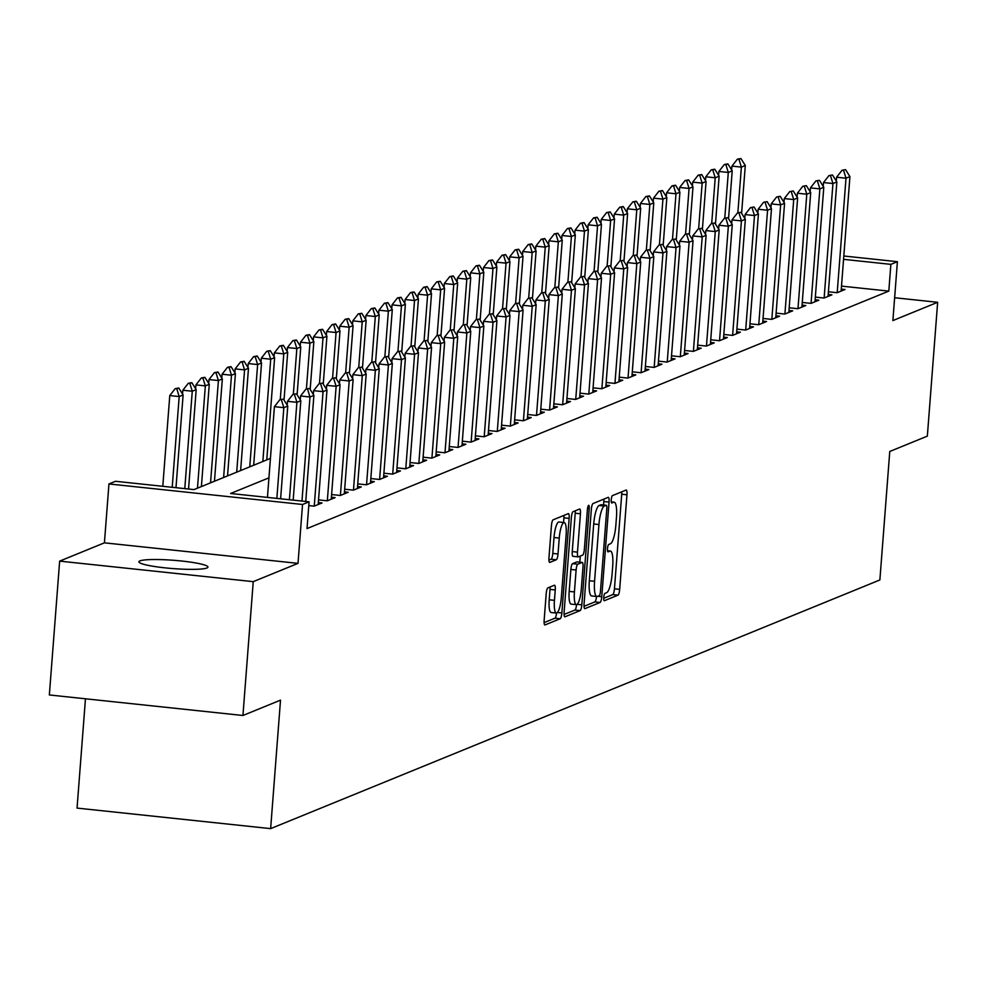 <?xml version="1.0" encoding="UTF-8"?>
<svg xmlns="http://www.w3.org/2000/svg" width="987" height="987" viewBox="0 0 987 987"><rect width="100%" height="100%" fill="white"/><g stroke="black" fill="none" stroke-linecap="round" stroke-linejoin="round"><path stroke-width="1.48" d="M603.748 597.406A3.714 0.864 96.1 0 0 604.254 600.738A3.714 0.864 96.1 0 0 604.352 600.713L617.998 595.149A5.305 1.234 96.1 0 0 619.676 589.375L626.955 494.783A5.305 1.234 96.1 0 0 626.239 490.033A5.305 1.234 96.1 0 0 626.079 490.058L612.446 495.622A3.714 0.864 96.1 0 0 611.261 499.669A3.714 0.864 96.1 0 0 611.767 503A3.714 0.864 96.1 0 0 611.878 502.975L613.643 502.26A16.989 3.936 96.1 0 1 614.136 502.173A16.989 3.936 96.1 0 1 616.456 517.398L615.851 525.281A16.989 3.936 96.1 0 1 610.447 543.775L608.683 544.491A3.714 0.864 96.1 0 0 607.498 548.538A3.714 0.864 96.1 0 0 608.004 551.869A3.714 0.864 96.1 0 0 608.115 551.844L609.88 551.128A16.989 3.936 96.1 0 1 610.385 551.054A16.989 3.936 96.1 0 1 612.693 566.267L612.088 574.15A16.989 3.936 96.1 0 1 606.684 592.644L604.92 593.36A3.714 0.864 96.1 0 0 603.748 597.406M206.925 567.994A34.619 4.158 4.4 0 0 207.949 567.106A34.619 4.158 4.4 0 0 177.808 560.641A34.619 4.158 4.4 0 0 139.957 560.887A34.619 4.158 4.4 0 0 138.92 561.788A34.619 4.158 4.4 0 0 169.061 568.253A34.619 4.158 4.4 0 0 206.925 567.994M547.884 587.882A5.305 1.234 96.1 0 0 546.206 593.656L544.158 620.194A5.305 1.234 96.1 0 0 544.886 624.956A5.305 1.234 96.1 0 0 545.034 624.931L560.184 618.75A5.305 1.234 96.1 0 0 561.862 612.964L569.141 518.385A5.305 1.234 96.1 0 0 568.426 513.622A5.305 1.234 96.1 0 0 568.265 513.647L553.127 519.828A5.305 1.234 96.1 0 0 551.437 525.615L548.969 557.667A5.305 1.234 96.1 0 0 549.697 562.417A5.305 1.234 96.1 0 0 549.845 562.393L556.335 559.752A5.305 1.234 96.1 0 0 558.013 553.978L559.247 538.075A14.2 3.294 96.1 0 1 564.169 522.555A14.2 3.294 96.1 0 1 566.106 535.275L561.319 597.542A14.2 3.294 96.1 0 1 556.384 613.063A14.2 3.294 96.1 0 1 554.447 600.343L555.249 589.967A5.305 1.234 96.1 0 0 554.521 585.217A5.305 1.234 96.1 0 0 554.373 585.242L547.884 587.882M242.938 715.489L49.35 694.959L59.652 561.122L253.24 581.651L242.938 715.489L280.518 700.141L270.635 828.624L879.873 579.961L889.768 451.478L927.348 436.131L937.65 302.293L892.877 320.578L897.405 261.691L890.866 264.356L888.806 291.116L307.019 528.576L309.079 501.815L302.54 504.48L108.952 483.951L115.491 481.286L193.97 489.601L270.438 458.4M253.24 581.651L298.012 563.367L302.54 504.48M584.07 603.908A5.305 1.234 96.1 0 0 584.797 608.658A5.305 1.234 96.1 0 0 584.946 608.634L600.096 602.465A5.305 1.234 96.1 0 0 601.774 596.679L609.053 502.087A5.305 1.234 96.1 0 0 608.337 497.337A5.305 1.234 96.1 0 0 608.177 497.362L593.039 503.543A5.305 1.234 96.1 0 0 591.349 509.317L584.07 603.908M580.134 610.608L564.996 616.789A5.305 1.234 96.1 0 1 564.835 616.813A5.305 1.234 96.1 0 1 564.12 612.051L571.387 517.472A5.305 1.234 96.1 0 1 573.077 511.685L579.554 509.045A5.305 1.234 96.1 0 1 579.714 509.021A5.305 1.234 96.1 0 1 580.442 513.771L577.481 552.128A5.305 1.234 96.1 0 0 578.209 556.89A5.305 1.234 96.1 0 0 578.37 556.865L582.663 555.113A5.305 1.234 96.1 0 0 584.353 549.327L587.425 509.391A3.714 0.864 96.1 0 1 588.721 505.332A3.714 0.864 96.1 0 1 589.227 508.663L581.824 604.821A5.305 1.234 96.1 0 1 580.134 610.608L574.903 610.052L564.07 614.469M937.65 302.293L894.629 297.741M828.401 291.77L837.149 292.707L844.995 289.499L841.282 289.105M815.336 297.112L824.071 298.037L831.918 294.842L828.204 294.447M802.258 302.441L810.993 303.379L818.84 300.171L815.126 299.777M789.181 307.784L797.928 308.709L805.774 305.514L802.049 305.119M776.115 313.113L784.85 314.051L792.697 310.843L788.983 310.449M763.037 318.456L771.772 319.381L779.619 316.185L775.905 315.791M749.96 323.785L758.707 324.723L766.554 321.515L762.828 321.12M736.894 329.127L745.629 330.053L753.476 326.857L749.762 326.463M723.816 334.47L732.551 335.395L740.398 332.187L736.684 331.792M710.739 339.799L719.486 340.725L727.333 337.529L723.607 337.135M697.673 345.142L706.408 346.067L714.255 342.859L710.541 342.464M684.596 350.471L693.33 351.397L701.177 348.201L697.464 347.806M671.518 355.813L680.265 356.739L688.099 353.531L684.386 353.136M658.452 361.143L667.187 362.069L675.034 358.873L671.32 358.478M645.375 366.485L654.11 367.411L661.956 364.203L658.243 363.808M632.297 371.815L641.044 372.741L648.878 369.545L645.165 369.15M619.231 377.157L627.966 378.083L635.813 374.875L632.099 374.48M606.154 382.487L614.889 383.412L622.735 380.217L619.022 379.822M593.076 387.829L601.823 388.755L609.658 385.547L605.944 385.152M579.998 393.159L588.745 394.084L596.592 390.889L592.879 390.494M566.933 398.501L575.668 399.427L583.514 396.219L579.801 395.824M553.855 403.831L562.59 404.756L570.437 401.561L566.723 401.166M540.777 409.173L549.525 410.098L557.371 406.891L553.645 406.496M527.712 414.503L536.447 415.428L544.293 412.233L540.58 411.838M514.634 419.845L523.369 420.77L531.216 417.563L527.502 417.168M501.556 425.175L510.304 426.1L518.15 422.905L514.424 422.51M488.491 430.517L497.226 431.442L505.073 428.235L501.359 427.84M475.413 435.847L484.148 436.772L491.995 433.577L488.281 433.182M462.335 441.189L471.083 442.114L478.917 438.907L475.203 438.524M449.27 446.519L458.005 447.444L465.852 444.249L462.138 443.854M436.192 451.861L444.927 452.786L452.774 449.578L449.06 449.196M423.115 457.191L431.862 458.128L439.696 454.921L435.983 454.526M410.049 462.533L418.784 463.458L426.631 460.263L422.917 459.868M396.971 467.863L405.706 468.8L413.553 465.593L409.839 465.198M383.894 473.205L392.641 474.13L400.475 470.935L396.762 470.54M370.828 478.535L379.563 479.472L387.41 476.265L383.696 475.87M357.75 483.877L366.485 484.802L374.332 481.607L370.618 481.212M344.673 489.207L353.42 490.144L361.254 486.936L357.541 486.542M331.595 494.549L340.342 495.474L348.189 492.279L344.475 491.884M318.53 499.891L327.265 500.816L335.111 497.608L331.398 497.214M308.795 505.578L314.187 506.146L322.033 502.951L318.32 502.556M888.806 291.116L841.504 286.107M85.462 698.784L77.048 808.094L270.635 828.624M298.012 563.367L104.425 542.838L59.652 561.122M104.425 542.838L108.952 483.951M268.945 477.844L230.6 493.488L309.079 501.815M890.866 264.356L843.564 259.334M843.823 256.003L897.405 261.691M603.699 598.295L612.767 594.593A5.305 1.234 96.1 0 0 614.445 588.82L621.724 494.228A5.305 1.234 96.1 0 0 621.761 491.81M603.563 504.986L603.822 501.544A5.305 1.234 96.1 0 0 603.859 499.126M584.033 606.326L594.853 601.91A5.305 1.234 96.1 0 0 596.518 596.481M599.245 595.679A3.714 0.864 96.1 0 0 600.429 591.632L606.82 508.601A3.714 0.864 96.1 0 0 606.314 505.282A3.714 0.864 96.1 0 0 606.203 505.295L604.34 506.06A16.989 3.936 96.1 0 0 598.936 524.541L594.569 581.294A16.989 3.936 96.1 0 0 596.888 596.518A16.989 3.936 96.1 0 0 597.382 596.432L599.245 595.679M601.182 504.764A3.714 0.864 96.1 0 0 601.071 504.727A3.714 0.864 96.1 0 0 600.972 504.739L606.203 505.295M592.151 595.889A16.989 3.936 96.1 0 1 591.657 595.963A16.989 3.936 96.1 0 1 589.338 580.738L593.705 523.986A16.989 3.936 96.1 0 1 599.109 505.504L600.972 504.739M578.061 556.828L573.139 556.31A5.305 1.234 96.1 0 1 572.978 556.335A5.305 1.234 96.1 0 1 572.25 551.585L575.211 513.215A5.305 1.234 96.1 0 0 575.248 510.797M580.294 556.076L579.825 562.183M574.422 591.941A14.2 3.294 96.1 0 0 576.359 604.661A14.2 3.294 96.1 0 0 581.294 589.14L582.984 567.192A5.305 1.234 96.1 0 0 582.256 562.442A5.305 1.234 96.1 0 0 582.096 562.467L577.802 564.219A5.305 1.234 96.1 0 0 576.112 570.005L574.422 591.941L569.191 591.386A14.2 3.294 96.1 0 0 571.128 604.106L576.359 604.661M577.173 561.948A5.305 1.234 96.1 0 0 577.025 561.887A5.305 1.234 96.1 0 0 576.864 561.911L582.096 562.467M569.191 591.386L570.881 569.45A5.305 1.234 96.1 0 1 572.571 563.663L576.864 561.911M574.903 610.052A5.305 1.234 96.1 0 0 576.556 604.661M556.384 613.063L551.153 612.508A14.2 3.294 96.1 0 1 549.216 599.788L550.018 589.412A5.305 1.234 96.1 0 0 550.055 586.994M564.169 522.555L558.938 522A14.2 3.294 96.1 0 0 554.003 537.52L559.247 538.075M548.932 560.085L551.104 559.197A5.305 1.234 96.1 0 0 552.782 553.423L554.003 537.52M563.552 522.493L563.91 517.83A5.305 1.234 96.1 0 0 563.947 515.411M544.121 622.612L554.953 618.195A5.305 1.234 96.1 0 0 556.582 613.063M741.607 213.34L745.296 165.508L741.373 167.111L737.857 212.785M738.967 159.339L740.916 158.537L737.388 159.166L738.967 159.339L741.373 167.111L731.947 166.112L731.651 169.949M745.296 165.508L740.916 158.537M737.388 159.166L731.947 166.112M845.563 169.641L842.034 170.27L845.563 169.641L849.93 176.611L841.121 291.079M837.198 292.683L846.007 178.215L836.594 177.216L842.034 170.27M836.297 181.053L836.594 177.216M849.93 176.611L846.007 178.215L843.601 170.43M728.542 218.682L732.218 170.85L728.295 172.454L724.779 218.127M725.889 164.669L727.851 163.879L724.322 164.508L725.889 164.669L728.295 172.454L718.881 171.454L718.585 175.291M732.218 170.85L727.851 163.879M724.322 164.508L718.881 171.454M715.464 224.012L719.141 176.192L715.217 177.783L711.701 223.457M712.811 170.011L714.773 169.209L711.245 169.85L712.811 170.011L715.217 177.783L705.804 176.784L705.508 180.621M719.141 176.192L714.773 169.209M711.245 169.85L705.804 176.784M702.386 229.354L706.075 181.522L702.152 183.126L698.636 228.799M699.734 175.353L701.695 174.551L698.167 175.18L699.734 175.353L702.152 183.126L692.726 182.126L692.43 185.963M706.075 181.522L701.695 174.551M698.167 175.18L692.726 182.126M689.321 234.684L692.997 186.864L689.074 188.455L685.558 234.129M686.668 180.683L688.63 179.881L685.101 180.522L686.668 180.683L689.074 188.455L679.661 187.456L679.364 191.293M692.997 186.864L688.63 179.881M685.101 180.522L679.661 187.456M832.485 174.97L828.957 175.6L832.485 174.97L836.853 181.941L828.056 296.408M824.133 298.012L832.942 183.545L823.516 182.546L828.957 175.6M823.22 186.383L823.516 182.546M836.853 181.941L832.942 183.545L830.523 175.772M819.42 180.313L815.879 180.942L819.42 180.313L823.787 187.283L814.978 301.751M811.055 303.354L819.864 188.887L810.45 187.888L815.879 180.942M810.154 191.725L810.45 187.888M823.787 187.283L819.864 188.887L817.458 181.102M806.342 185.642L802.813 186.272L806.342 185.642L810.709 192.613L801.9 307.08M797.977 308.684L806.786 194.217L797.373 193.218L802.813 186.272M797.077 197.055L797.373 193.218M810.709 192.613L806.786 194.217L804.38 186.444M793.264 190.984L789.736 191.614L793.264 190.984L797.632 197.955L788.823 312.423M784.912 314.026L793.708 199.559L784.295 198.56L789.736 191.614M783.999 202.397L784.295 198.56M797.632 197.955L793.708 199.559L791.303 191.774M676.243 240.026L679.92 192.194L675.996 193.797L672.48 239.471M673.59 186.025L675.552 185.223L672.024 185.852L673.59 186.025L675.996 193.797L666.583 192.798L666.287 196.635M679.92 192.194L675.552 185.223M672.024 185.852L666.583 192.798M780.199 196.314L776.658 196.956L780.199 196.314L784.566 203.297L775.757 317.765M771.834 319.356L780.643 204.889L771.217 203.89L776.658 196.956M770.933 207.726L771.217 203.89M784.566 203.297L780.643 204.889L778.237 197.116M663.165 245.356L666.854 197.536L662.931 199.127L659.415 244.801M660.513 191.355L662.474 190.553L658.946 191.194L660.513 191.355L662.931 199.127L653.505 198.128L653.209 201.965M666.854 197.536L662.474 190.553M658.946 191.194L653.505 198.128M767.121 201.656L763.593 202.286L767.121 201.656L771.489 208.627L762.68 323.094M758.756 324.698L767.565 210.231L758.152 209.232L763.593 202.286M757.856 213.069L758.152 209.232M771.489 208.627L767.565 210.231L765.159 202.458M650.1 250.698L653.776 202.866L649.853 204.469L646.337 250.143M647.447 196.697L649.409 195.895L645.88 196.524L647.447 196.697L649.853 204.469L640.44 203.47L640.144 207.307M653.776 202.866L649.409 195.895M645.88 196.524L640.44 203.47M754.043 206.986L750.515 207.628L754.043 206.986L758.411 213.969L749.602 328.437M745.691 330.028L754.487 215.561L745.074 214.561L750.515 207.628M744.778 218.398L745.074 214.561M758.411 213.969L754.487 215.561L752.082 207.788M637.022 256.028L640.699 208.208L636.775 209.799L633.259 255.485M634.37 202.027L636.331 201.225L632.803 201.866L634.37 202.027L636.775 209.799L627.362 208.8L627.066 212.649M640.699 208.208L636.331 201.225M632.803 201.866L627.362 208.8M740.978 212.328L737.437 212.958L740.978 212.328L745.345 219.299L736.536 333.766M732.613 335.37L741.422 220.903L731.996 219.904L737.437 212.958M731.7 223.741L731.996 219.904M745.345 219.299L741.422 220.903L739.016 213.13M623.944 261.37L627.621 213.537L623.71 215.141L620.194 260.815M621.292 207.369L623.253 206.567L619.725 207.196L621.292 207.369L623.71 215.141L614.284 214.142L613.988 217.979M627.621 213.537L623.253 206.567M619.725 207.196L614.284 214.142M727.9 217.658L724.372 218.3L727.9 217.658L732.268 224.641L723.459 339.109M719.535 340.7L728.344 226.233L718.931 225.233L724.372 218.3M718.635 229.07L718.931 225.233M732.268 224.641L728.344 226.233L725.938 218.46M610.867 266.712L614.556 218.88L610.632 220.471L607.116 266.157M608.226 212.698L610.188 211.897L606.647 212.538L608.226 212.698L610.632 220.471L601.219 219.472L600.923 223.321M614.556 218.88L610.188 211.897M606.647 212.538L601.219 219.472M714.822 223L711.294 223.63L714.822 223L719.19 229.971L710.381 344.438M706.458 346.042L715.267 231.575L705.853 230.576L711.294 223.63M705.557 234.412L705.853 230.576M719.19 229.971L715.267 231.575L712.861 223.802M597.801 272.042L601.478 224.209L597.554 225.813L594.038 271.487M595.149 218.041L597.11 217.239L593.582 217.868L595.149 218.041L597.554 225.813L588.141 224.814L587.845 228.651M601.478 224.209L597.11 217.239M593.582 217.868L588.141 224.814M701.745 228.33L698.216 228.972L701.745 228.33L706.124 235.313L697.316 349.78M693.392 351.372L702.201 236.905L692.775 235.905L698.216 228.972M692.479 239.742L692.775 235.905M706.124 235.313L702.201 236.905L699.795 229.132M584.723 277.384L588.4 229.552L584.477 231.143L580.973 276.829M582.071 223.37L584.033 222.569L580.504 223.21L582.071 223.37L584.477 231.143L575.063 230.144L574.767 233.993M588.4 229.552L584.033 222.569M580.504 223.21L575.063 230.144M688.679 233.672L685.151 234.301L688.679 233.672L693.047 240.643L684.238 355.11M680.314 356.714L689.123 242.247L679.71 241.247L685.151 234.301M679.414 245.084L679.71 241.247M693.047 240.643L689.123 242.247L686.718 234.474M675.601 239.002L672.073 239.644L675.601 239.002L679.969 245.985L671.16 360.452M667.237 362.044L676.046 247.577L666.632 246.577L672.073 239.644M666.336 250.427L666.632 246.577M679.969 245.985L676.046 247.577L673.64 239.804M662.524 244.344L658.995 244.973L662.524 244.344L666.904 251.315L658.095 365.782M654.171 367.386L662.98 252.919L653.554 251.919L658.995 244.973M653.258 255.756L653.554 251.919M666.904 251.315L662.98 252.919L660.562 245.146M571.646 282.714L575.335 234.881L571.411 236.485L567.895 282.159M569.005 228.713L570.967 227.911L567.426 228.54L569.005 228.713L571.411 236.485L561.985 235.486L561.702 239.323M575.335 234.881L570.967 227.911M567.426 228.54L561.985 235.486M558.58 288.056L562.257 240.223L558.334 241.815L554.817 287.501M555.928 234.042L557.889 233.24L554.361 233.882L555.928 234.042L558.334 241.815L548.92 240.828L548.624 244.665M562.257 240.223L557.889 233.24M554.361 233.882L548.92 240.828M545.503 293.386L549.179 245.553L545.256 247.157L541.752 292.831M542.85 239.385L544.812 238.583L541.283 239.212L542.85 239.385L545.256 247.157L535.842 246.158L535.546 249.995M549.179 245.553L544.812 238.583M541.283 239.212L535.842 246.158M649.458 249.674L645.93 250.316L649.458 249.674L653.826 256.657L645.017 371.124M641.094 372.716L649.902 258.249L640.489 257.249L645.93 250.316M640.193 261.099L640.489 257.249M653.826 256.657L649.902 258.249L647.497 250.476M532.425 298.728L536.114 250.895L532.19 252.499L528.674 298.173M529.785 244.714L531.746 243.912L528.205 244.554L529.785 244.714L532.19 252.499L522.765 251.5L522.468 255.337M536.114 250.895L531.746 243.912M528.205 244.554L522.765 251.5M636.381 255.016L632.852 255.645L636.381 255.016L640.748 261.987L631.939 376.454M628.016 378.058L636.825 263.591L627.411 262.591L632.852 255.645M627.115 266.428L627.411 262.591M640.748 261.987L636.825 263.591L634.419 255.818M519.359 304.058L523.036 256.225L519.113 257.829L515.596 303.502M516.707 250.056L518.668 249.255L515.14 249.884L516.707 250.056L519.113 257.829L509.699 256.83L509.403 260.667M523.036 256.225L518.668 249.255M515.14 249.884L509.699 256.83M623.303 260.346L619.774 260.987L623.303 260.346L627.67 267.329L618.874 381.796M614.95 383.388L623.759 268.92L614.333 267.933L619.774 260.987M614.037 271.77L614.333 267.933M627.67 267.329L623.759 268.92L621.341 261.148M506.282 309.4L509.958 261.567L506.035 263.171L502.531 308.845M503.629 255.386L505.591 254.584L502.062 255.226L503.629 255.386L506.035 263.171L496.621 262.172L496.325 266.009M509.958 261.567L505.591 254.584M502.062 255.226L496.621 262.172M610.237 265.688L606.697 266.317L610.237 265.688L614.605 272.659L605.796 387.126M601.873 388.73L610.682 274.263L601.268 273.263L606.697 266.317M600.972 277.1L601.268 273.263M614.605 272.659L610.682 274.263L608.276 266.49M493.204 314.73L496.893 266.897L492.969 268.501L489.453 314.174M490.564 260.728L492.513 259.926L488.984 260.556L490.564 260.728L492.969 268.501L483.544 267.502L483.248 271.339M496.893 266.897L492.513 259.926M488.984 260.556L483.544 267.502M597.16 271.018L593.631 271.659L597.16 271.018L601.527 278.001L592.718 392.468M588.795 394.06L597.604 279.592L588.19 278.605L593.631 271.659M587.894 282.442L588.19 278.605M601.527 278.001L597.604 279.592L595.198 271.82M480.138 320.072L483.815 272.239L479.892 273.843L476.376 319.517M477.486 266.058L479.448 265.256L475.919 265.898L477.486 266.058L479.892 273.843L470.478 272.844L470.182 276.681M483.815 272.239L479.448 265.256M475.919 265.898L470.478 272.844M584.082 276.36L580.553 276.989L584.082 276.36L588.449 283.331L579.653 397.798M575.729 399.402L584.538 284.935L575.113 283.935L580.553 276.989M574.816 287.772L575.113 283.935M588.449 283.331L584.538 284.935L582.12 277.162M467.061 325.402L470.737 277.569L466.814 279.173L463.298 324.846M464.408 271.4L466.37 270.598L462.841 271.228L464.408 271.4L466.814 279.173L457.4 278.174L457.104 282.011M470.737 277.569L466.37 270.598M462.841 271.228L457.4 278.174M571.017 281.69L567.476 282.331L571.017 281.69L575.384 288.673L566.575 403.14M562.652 404.744L571.461 290.277L562.047 289.277L567.476 282.331M561.751 293.114L562.047 289.277M575.384 288.673L571.461 290.277L569.055 282.492M453.983 330.744L457.672 282.911L453.749 284.515L450.232 330.189M451.33 276.73L453.292 275.928L449.764 276.57L451.33 276.73L453.749 284.515L444.323 283.516L444.027 287.353M457.672 282.911L453.292 275.928M449.764 276.57L444.323 283.516M557.939 287.032L554.41 287.661L557.939 287.032L562.306 294.003L553.497 408.47M549.574 410.074L558.383 295.606L548.969 294.607L554.41 287.661M548.673 298.444L548.969 294.607M562.306 294.003L558.383 295.606L555.977 287.834M440.918 336.073L444.594 288.241L440.671 289.845L437.155 335.518M438.265 282.072L440.227 281.27L436.698 281.9L438.265 282.072L440.671 289.845L431.257 288.846L430.961 292.683M444.594 288.241L440.227 281.27M436.698 281.9L431.257 288.846M427.84 341.416L431.516 293.583L427.593 295.187L424.077 340.86M425.187 287.402L427.149 286.6L423.62 287.242L425.187 287.402L427.593 295.187L418.18 294.188L417.883 298.025M431.516 293.583L427.149 286.6M423.62 287.242L418.18 294.188M414.762 346.745L418.451 298.913L414.528 300.517L411.011 346.19M412.11 292.744L414.071 291.942L410.543 292.571L412.11 292.744L414.528 300.517L405.102 299.517L404.806 303.354M418.451 298.913L414.071 291.942M410.543 292.571L405.102 299.517M544.861 292.362L541.332 293.003L544.861 292.362L549.228 299.345L540.42 413.812M536.509 415.416L545.305 300.949L535.892 299.949L541.332 293.003M535.596 303.786L535.892 299.949M549.228 299.345L545.305 300.949L542.899 293.164M531.796 297.704L528.255 298.333L531.796 297.704L536.163 304.675L527.354 419.142M523.431 420.746L532.24 306.278L522.814 305.279L528.255 298.333M522.53 309.116L522.814 305.279M536.163 304.675L532.24 306.278L529.834 298.506M518.718 303.034L515.189 303.675L518.718 303.034L523.085 310.017L514.276 424.484M510.353 426.088L519.162 311.621L509.748 310.621L515.189 303.675M509.452 314.458L509.748 310.621M523.085 310.017L519.162 311.621L516.756 303.836M401.697 352.088L405.373 304.255L401.45 305.859L397.934 351.532M399.044 298.074L401.006 297.284L397.477 297.914L399.044 298.074L401.45 305.859L392.036 304.86L391.74 308.697M405.373 304.255L401.006 297.284M397.477 297.914L392.036 304.86M505.64 308.376L502.112 309.005L505.64 308.376L510.008 315.346L501.199 429.814M497.288 431.418L506.084 316.95L496.671 315.951L502.112 309.005M496.375 319.788L496.671 315.951M510.008 315.346L506.084 316.95L503.678 309.178M388.619 357.417L392.295 309.585L388.372 311.189L384.856 356.862M385.966 303.416L387.928 302.614L384.399 303.243L385.966 303.416L388.372 311.189L378.959 310.189L378.663 314.026M392.295 309.585L387.928 302.614M384.399 303.243L378.959 310.189M492.575 313.706L489.034 314.347L492.575 313.706L496.942 320.689L488.133 435.156M484.21 436.76L493.019 322.293L483.593 321.293L489.034 314.347M483.297 325.13L483.593 321.293M496.942 320.689L493.019 322.293L490.613 314.508M375.541 362.76L379.218 314.927L375.307 316.531L371.791 362.204M372.889 308.746L374.85 307.956L371.322 308.586L372.889 308.746L375.307 316.531L365.881 315.532L365.585 319.369M379.218 314.927L374.85 307.956M371.322 308.586L365.881 315.532M479.497 319.048L475.968 319.677L479.497 319.048L483.864 326.018L475.055 440.486M471.132 442.09L479.941 327.622L470.528 326.623L475.968 319.677M470.231 330.46L470.528 326.623M483.864 326.018L479.941 327.622L477.535 319.85M362.463 368.089L366.152 320.257L362.229 321.861L358.713 367.534M359.823 314.088L361.785 313.286L358.244 313.915L359.823 314.088L362.229 321.861L352.815 320.861L352.519 324.698M366.152 320.257L361.785 313.286M358.244 313.915L352.815 320.861M466.419 324.39L462.891 325.019L466.419 324.39L470.787 331.361L461.978 445.828M458.054 447.432L466.863 332.964L457.45 331.965L462.891 325.019M457.154 335.802L457.45 331.965M470.787 331.361L466.863 332.964L464.458 325.179M349.398 373.431L353.075 325.599L349.151 327.203L345.635 372.876M346.745 319.418L348.707 318.628L345.179 319.257L346.745 319.418L349.151 327.203L339.738 326.203L339.442 330.04M353.075 325.599L348.707 318.628M345.179 319.257L339.738 326.203M336.32 378.761L339.997 330.929L336.073 332.533L332.57 378.206M333.668 324.76L335.629 323.958L332.101 324.587L333.668 324.76L336.073 332.533L326.66 331.533L326.364 335.37M339.997 330.929L335.629 323.958M332.101 324.587L326.66 331.533M323.242 384.103L326.931 336.271L323.008 337.875L319.492 383.548M320.602 330.09L322.564 329.3L319.023 329.929L320.602 330.09L323.008 337.875L313.582 336.875L313.298 340.712M326.931 336.271L322.564 329.3M319.023 329.929L313.582 336.875M453.341 329.72L449.813 330.349L453.341 329.72L457.721 336.69L448.912 451.158M444.989 452.762L453.798 338.294L444.372 337.295L449.813 330.349M444.076 341.132L444.372 337.295M457.721 336.69L453.798 338.294L451.392 330.522M440.276 335.062L436.747 335.691L440.276 335.062L444.643 342.033L435.835 456.5M431.911 458.104L440.72 343.636L431.307 342.637L436.747 335.691M431.011 346.474L431.307 342.637M444.643 342.033L440.72 343.636L438.314 335.851M427.198 340.392L423.67 341.021L427.198 340.392L431.566 347.362L422.757 461.83M418.833 463.434L427.642 348.966L418.229 347.967L423.67 341.021M417.933 351.804L418.229 347.967M431.566 347.362L427.642 348.966L425.237 341.194M310.177 389.433L313.854 341.613L309.93 343.205L306.414 388.878M307.525 335.432L309.486 334.63L305.958 335.272L307.525 335.432L309.93 343.205L300.517 342.205L300.221 346.042M313.854 341.613L309.486 334.63M305.958 335.272L300.517 342.205M414.121 345.734L410.592 346.363L414.121 345.734L418.5 352.704L409.691 467.172M405.768 468.776L414.577 354.308L405.151 353.309L410.592 346.363M404.855 357.146L405.151 353.309M418.5 352.704L414.577 354.308L412.159 346.523M297.099 394.775L300.776 346.943L296.853 348.547L293.349 394.22M294.447 340.774L296.408 339.972L292.88 340.601L294.447 340.774L296.853 348.547L287.439 347.547L287.143 351.384M300.776 346.943L296.408 339.972M292.88 340.601L287.439 347.547M401.055 351.064L397.527 351.693L401.055 351.064L405.423 358.034L396.614 472.502M392.69 474.105L401.499 359.638L392.086 358.639L397.527 351.693M391.79 362.476L392.086 358.639M405.423 358.034L401.499 359.638L399.093 351.865M284.022 400.105L287.71 352.285L283.787 353.877L280.271 399.55M281.381 346.104L283.343 345.302L279.802 345.943L281.381 346.104L283.787 353.877L274.361 352.877L274.065 356.714M287.71 352.285L283.343 345.302M279.802 345.943L274.361 352.877M387.977 356.406L384.449 357.035L387.977 356.406L392.345 363.376L383.536 477.844M379.613 479.448L388.422 364.98L379.008 363.981L384.449 357.035M378.712 367.818L379.008 363.981M392.345 363.376L388.422 364.98L386.016 357.195M266.761 459.893L274.633 357.615L270.709 359.219L262.838 461.497M268.304 351.446L270.265 350.644L266.737 351.273L268.304 351.446L270.709 359.219L261.296 358.219L261 362.056M274.633 357.615L270.265 350.644M266.737 351.273L261.296 358.219M374.9 361.735L371.371 362.365L374.9 361.735L379.267 368.719L370.47 483.186M366.547 484.777L375.356 370.31L365.93 369.311L371.371 362.365M365.634 373.148L365.93 369.311M379.267 368.719L375.356 370.31L372.938 362.537M253.684 465.235L261.555 362.957L257.632 364.548L249.76 466.839M255.226 356.776L257.188 355.974L253.659 356.615L255.226 356.776L257.632 364.548L248.218 363.549L247.922 367.386M261.555 362.957L257.188 355.974M253.659 356.615L248.218 363.549M361.834 367.078L358.293 367.707L361.834 367.078L366.202 374.048L357.393 488.516M353.469 490.12L362.278 375.652L352.865 374.653L358.293 367.707M352.569 378.49L352.865 374.653M366.202 374.048L362.278 375.652L359.873 367.88M240.618 470.565L248.49 368.287L244.566 369.891L236.695 472.168M242.16 362.118L244.11 361.316L240.581 361.945L242.16 362.118L244.566 369.891L235.14 368.891L234.844 372.728M248.49 368.287L244.11 361.316M240.581 361.945L235.14 368.891M348.756 372.407L345.228 373.049L348.756 372.407L353.124 379.39L344.315 493.858M340.392 495.449L349.201 380.982L339.787 379.983L345.228 373.049M339.491 383.82L339.787 379.983M353.124 379.39L349.201 380.982L346.795 373.209M227.541 475.907L235.412 373.629L231.489 375.22L223.617 477.511M229.083 367.448L231.044 366.646L227.516 367.287L229.083 367.448L231.489 375.22L222.075 374.221L221.779 378.058M235.412 373.629L231.044 366.646M227.516 367.287L222.075 374.221M335.679 377.75L332.15 378.379L335.679 377.75L340.046 384.72L331.25 499.188M327.326 500.791L336.135 386.324L326.709 385.325L332.15 378.379M326.413 389.162L326.709 385.325M340.046 384.72L336.135 386.324L333.717 378.552M214.463 481.237L222.334 378.959L218.411 380.563L210.539 482.84M216.005 372.79L217.967 371.988L214.438 372.617L216.005 372.79L218.411 380.563L208.997 379.563L208.701 383.4M222.334 378.959L217.967 371.988M214.438 372.617L208.997 379.563M322.613 383.079L319.072 383.721L322.613 383.079L326.981 390.062L318.172 504.53M314.248 506.121L323.057 391.654L313.632 390.655L319.072 383.721M313.348 394.492L313.632 390.655M326.981 390.062L323.057 391.654L320.652 383.881M201.397 486.579L209.269 384.301L205.345 385.892L197.474 488.183M202.927 378.12L204.889 377.318L201.36 377.959L202.927 378.12L205.345 385.892L195.919 384.893L195.623 388.742M209.269 384.301L204.889 377.318M201.36 377.959L195.919 384.893M309.536 388.422L306.007 389.051L309.536 388.422L313.903 395.392L305.748 501.458M301.973 501.063L309.98 396.996L300.566 395.997L306.007 389.051M300.27 399.834L300.566 395.997M313.903 395.392L309.98 396.996L307.574 389.223M188.542 489.034L196.191 389.631L192.268 391.234L184.779 488.627M189.862 383.462L191.823 382.66L188.295 383.289L189.862 383.462L192.268 391.234L182.854 390.235L182.558 394.072M196.191 389.631L191.823 382.66M188.295 383.289L182.854 390.235M296.458 393.751L292.929 394.393L296.458 393.751L300.825 400.734L293.176 500.125M289.413 499.73L296.902 402.326L287.488 401.327L292.929 394.393M287.192 405.163L287.488 401.327M300.825 400.734L296.902 402.326L294.496 394.553M175.982 487.701L183.113 394.973L179.19 396.564L172.207 487.294M176.784 388.792L178.746 387.99L175.217 388.631L176.784 388.792L179.19 396.564L169.776 395.565L162.793 486.295M183.113 394.973L178.746 387.99M175.217 388.631L169.776 395.565M283.392 399.093L279.852 399.723L283.392 399.093L287.76 406.064L280.616 498.793M276.853 498.398L283.837 407.668L274.411 406.669L279.852 399.723M267.44 497.399L274.411 406.669M287.76 406.064L283.837 407.668L281.431 399.895M607.536 550.882L609.88 551.128M611.298 502.013L613.643 502.26M621.724 494.228L626.955 494.783M614.445 588.82L619.676 589.375M612.767 594.593L617.998 595.149M603.822 501.544L609.053 502.087M597.814 596.259L601.774 596.679M594.853 601.91L600.096 602.465M599.109 505.504L604.34 506.06M593.705 523.986L598.936 524.541M589.338 580.738L594.569 581.294M575.211 513.215L580.442 513.771M572.25 551.585L577.481 552.128M587.524 508.478L589.227 508.663M577.185 604.328L581.824 604.821M572.571 563.663L577.802 564.219M570.881 569.45L576.112 570.005M550.018 589.412L555.249 589.967M549.216 599.788L554.447 600.343M552.782 553.423L558.013 553.978M551.104 559.197L556.335 559.752M563.91 517.83L569.141 518.385M557.458 612.508L561.862 612.964M554.953 618.195L560.184 618.75M607.523 550.746L610.385 551.054M611.286 501.877L614.136 502.173M601.071 504.727L606.314 505.282M591.657 595.963L596.888 596.518M572.978 556.335L578.209 556.89M577.025 561.887L582.256 562.442"/></g></svg>
